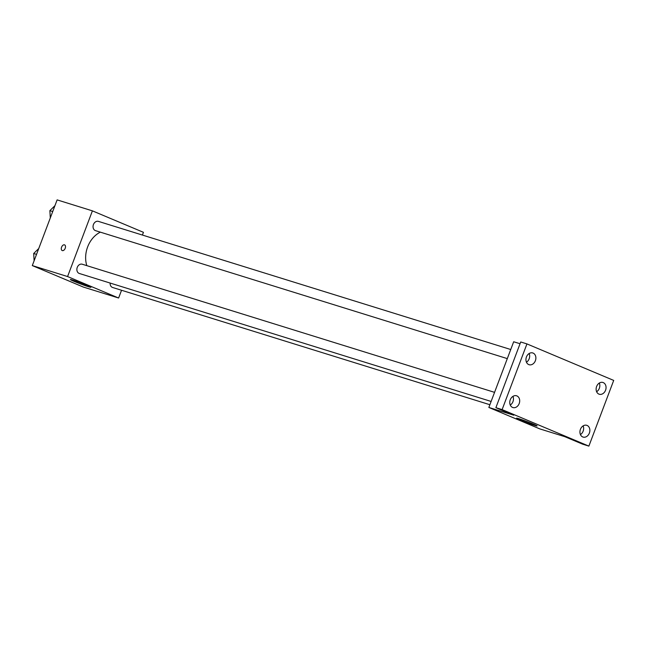 <?xml version="1.0" encoding="UTF-8"?>
<svg xmlns="http://www.w3.org/2000/svg" width="646" height="646" viewBox="0 0 646 646"><rect width="100%" height="100%" fill="white"/><g stroke="black" fill="none" stroke-linecap="round" stroke-linejoin="round"><path stroke-width="0.97" d="M121.545 290.264L118.614 298.016L83.334 287.058L32.3 265.587L57.123 199.889L92.402 210.854L143.436 232.318L142.403 235.055M100.348 232.148A24.605 19.348 107.3 0 0 86.814 265.651M118.614 298.016L67.58 276.553L92.402 210.854M494.553 392.348L82.22 264.222A4.853 3.811 107.3 0 0 77.14 267.719A4.853 3.811 107.3 0 0 79.337 273.484L491.122 401.441M510.744 349.518L98.402 221.384A4.853 3.811 107.3 0 0 93.323 224.889A4.853 3.811 107.3 0 0 95.527 230.654L507.304 358.611M489.886 404.719L112.614 287.486A4.853 3.811 -72.7 0 1 110.151 283.061M67.58 276.553L32.3 265.587M88.623 286.767A10.982 0.517 20.7 0 1 77.116 282.609A10.982 0.517 20.7 0 1 70.366 279.532A10.982 0.517 20.7 0 1 80.831 282.932A10.982 0.517 20.7 0 1 90.924 287.3A10.982 0.517 20.7 0 1 88.623 286.767M62.21 250.559A3.077 1.898 112.8 0 1 61.588 247.16A3.077 1.898 112.8 0 1 64.592 244.882A3.077 1.898 112.8 0 1 65.149 248.46A3.077 1.898 112.8 0 1 62.21 250.559A3.077 1.898 112.8 0 1 61.58 247.16A3.077 1.898 112.8 0 1 64.592 244.891M588.877 446.111L502.112 409.612L526.942 343.914L613.7 380.413L588.877 446.111L582.652 444.173L564.79 436.664L539.886 428.92L488.852 407.456L513.675 341.758L520.054 343.737M526.942 343.914L520.716 341.976L495.886 407.674L502.112 409.612M488.852 407.456L513.748 415.192L495.886 407.674M534.791 425.415A10.982 0.517 20.7 0 1 523.292 421.249A10.982 0.517 20.7 0 1 516.542 418.172A10.982 0.517 20.7 0 1 526.999 421.572A10.982 0.517 20.7 0 1 537.092 425.94A10.982 0.517 20.7 0 1 534.791 425.415M526.45 362.22A6.161 4.845 107.3 0 0 529.155 353.515M510.267 405.05A6.161 4.845 107.3 0 0 512.964 396.353M596.621 391.734A6.161 4.845 107.3 0 0 599.327 383.038M580.439 434.572A6.161 4.845 107.3 0 0 583.136 425.875M516.905 395.917A6.161 4.845 -72.7 0 1 519.279 403.33A6.161 4.845 -72.7 0 1 512.9 407.553A6.161 4.845 -72.7 0 1 512.553 407.424A6.161 4.845 -72.7 0 1 510.178 400.011A6.161 4.845 -72.7 0 1 516.558 395.788A6.161 4.845 -72.7 0 1 516.905 395.917M587.077 425.431A6.161 4.845 -72.7 0 1 589.451 432.852A6.161 4.845 -72.7 0 1 583.072 437.076A6.161 4.845 -72.7 0 1 582.724 436.946A6.161 4.845 -72.7 0 1 580.35 429.533A6.161 4.845 -72.7 0 1 586.73 425.31A6.161 4.845 -72.7 0 1 587.077 425.431M603.259 382.602A6.161 4.845 -72.7 0 1 605.641 390.014A6.161 4.845 -72.7 0 1 599.262 394.238A6.161 4.845 -72.7 0 1 598.915 394.108A6.161 4.845 -72.7 0 1 596.541 386.696A6.161 4.845 -72.7 0 1 602.912 382.472A6.161 4.845 -72.7 0 1 603.259 382.602M533.087 353.079A6.161 4.845 -72.7 0 1 535.461 360.492A6.161 4.845 -72.7 0 1 529.082 364.715A6.161 4.845 -72.7 0 1 528.743 364.586A6.161 4.845 -72.7 0 1 526.361 357.173A6.161 4.845 -72.7 0 1 532.74 352.95A6.161 4.845 -72.7 0 1 533.087 353.079M34.117 260.782L33.681 253.49L38.752 248.516M36.539 254.379L33.681 253.49M50.299 217.952L49.871 210.653L54.934 205.678M52.722 211.541L49.871 210.653"/></g></svg>

